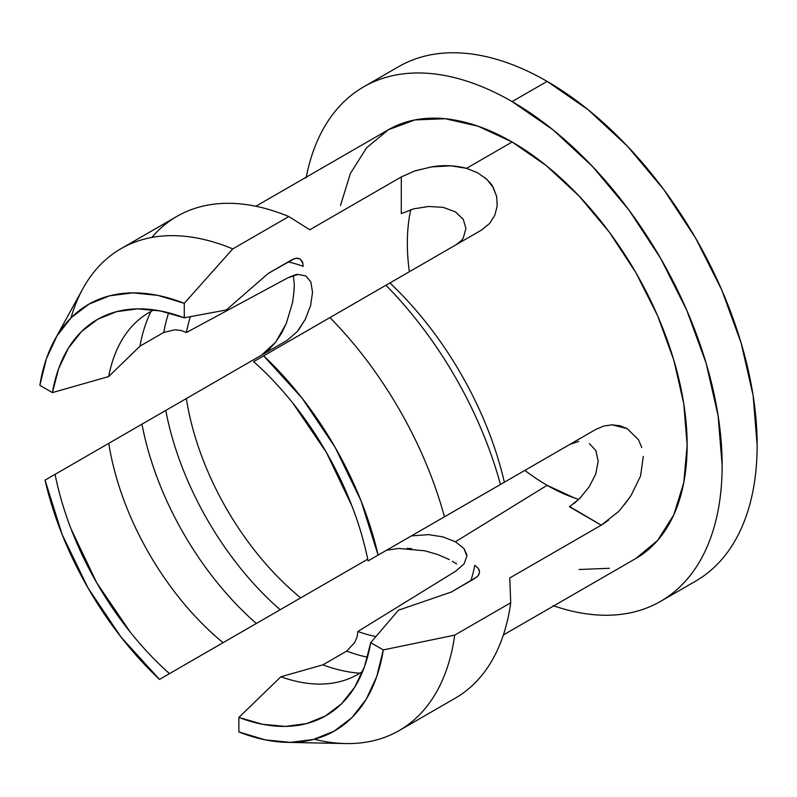 <?xml version="1.0" encoding="UTF-8"?>
<svg xmlns="http://www.w3.org/2000/svg" width="797" height="797" viewBox="0 0 797 797"><rect width="100%" height="100%" fill="white"/><g stroke="black" fill="none" stroke-linecap="round" stroke-linejoin="round"><path stroke-width="1.2" d="M553.088 605.62C566.617 610.323 579.748 613.311 592.49 614.567C605.232 615.832 617.336 615.354 628.803 613.122C640.27 610.901 650.88 606.965 660.633 601.337C670.377 595.708 679.084 588.485 686.745 579.668C694.416 570.851 700.882 560.61 706.162 548.944C711.432 537.278 715.417 524.416 718.107 510.349C720.797 496.282 722.142 481.288 722.142 465.368L718.107 415.725L706.162 363.332L686.745 310.192L660.633 258.367L628.803 209.83L592.49 166.453L553.088 129.901L512.122 101.588L547.121 81.384L588.096 109.697L627.498 146.24L663.811 189.616L695.632 238.154L721.753 289.988L741.16 343.118L753.115 395.511L757.15 445.154C757.15 461.084 755.805 476.078 753.115 490.135C750.425 504.202 746.44 517.074 741.16 528.73C735.89 540.396 729.414 550.637 721.753 559.454C714.092 568.271 705.385 575.494 695.632 581.133A297.022 171.485 -120 0 0 741.16 343.118A297.022 171.485 -120 0 0 547.121 81.384L512.122 101.588A297.022 171.485 60 0 1 706.162 363.332A297.022 171.485 60 0 1 660.633 601.337A297.022 171.485 60 0 1 553.785 605.859M410.754 209.701A197.686 114.13 -120 0 0 409.359 271.727M524.854 470.389A197.686 114.13 -120 0 0 547.121 485.303L455.446 541.771L443.022 536.909L428.567 534.628L411.352 535.913L428.567 534.628L443.022 536.909L455.446 541.771L547.121 485.303A197.686 114.13 -120 0 0 578.761 499.39M298.556 329.968L305.271 319.348L310.591 305.6L312.524 292.439L310.89 282.038L305.819 275.911L297.899 274.447L287.747 277.864L186.398 332.528L181.228 330.506L175.141 329.759L163.784 332.409L139.983 346.147A223.758 129.184 60 0 1 151.022 311.398A223.758 129.184 -120 0 0 139.983 346.147L108.671 376.573L52.413 392.602A228.709 132.043 60 0 1 127.39 309.585A228.709 132.043 60 0 1 184.266 317.804L184.266 303.318L232.784 248.893L288.793 216.555L309.794 229.765L401.289 176.944L401.289 213.606L413.812 208.824L428.517 206.473L443.331 207.369M455.326 211.813L463.356 219.484M494.807 215.28L489.577 223.499L494.807 215.28L497.198 206.094L496.7 196.62L493.273 187.504L486.877 179.385L477.752 172.859L466.534 168.326L512.122 142.005L546.264 165.607L579.1 196.062L609.356 232.206L635.876 272.654L657.645 315.851L673.814 360.124L683.776 403.79L687.144 445.154L683.776 482.643L673.814 514.802L657.645 540.406L635.876 558.468A247.518 142.902 -120 0 0 673.814 360.124A247.518 142.902 -120 0 0 512.122 142.005L466.534 168.326L451.172 165.826L431.486 166.892L414.56 171.036L401.289 176.944L401.289 213.606L413.812 208.824L428.746 206.463M297.341 258.158L300.031 258.955L302.442 261.834L303.278 266.347A207.917 120.038 -120 0 0 288.215 261.894A207.917 120.038 60 0 1 303.278 266.347L303.288 266.337M310.93 282.118L305.819 275.911L297.899 274.447C297.261 274.019 293.874 275.154 287.747 277.864L186.398 332.528A207.917 120.038 60 0 1 190.453 316.658A207.917 120.038 -120 0 0 186.398 332.528L181.228 330.506M367.716 559.185L280.155 609.735A223.758 129.184 60 0 1 165.766 410.435L186.349 398.55A207.917 120.038 -120 0 0 300.698 597.88A207.917 120.038 60 0 1 186.349 398.55L287.169 340.349L297.251 331.562L305.271 319.348L310.591 305.6L312.524 292.439M608.519 520.252L601.247 525.153L509.751 577.984L510.718 602.791L454.708 635.129L383.287 649.914L370.725 642.661A228.709 132.043 60 0 1 349.654 694.556A228.709 132.043 60 0 1 238.871 717.449L280.873 676.773L322.885 664.847A223.758 129.184 -120 0 0 359.885 673.176A223.758 129.184 60 0 1 322.885 664.847L346.685 651.099L354.645 642.621L357.046 636.972L357.883 631.493L455.904 571.051L464.073 563.887L466.883 556.127L463.944 548.505L455.446 541.771L463.944 548.505L466.763 554.493M640.549 476.078L643.309 456.392L640.549 476.078L630.955 495.684L624.41 504.64M489.577 223.499L481.408 230.134L389.902 282.965A247.518 142.902 60 0 1 504.362 482.225L595.857 429.394L603.927 425.987L612.116 424.831L619.986 425.777L627.219 428.656L638.437 439.685L641.784 447.515M300.698 597.88L223.09 642.681A208.904 120.616 60 0 1 108.751 443.361L141.966 424.183A223.758 129.184 -120 0 0 256.355 623.473L169.482 673.634A228.709 132.043 60 0 1 55.073 474.345L108.751 443.361A208.904 120.616 -120 0 0 223.09 642.681L169.482 673.634C155.704 661.39 142.643 647.572 130.31 632.17L96.736 582.816L71.063 528.969C63.999 510.578 58.669 492.367 55.073 474.345L45.04 480.143L62.136 534.508L87.989 587.887L121.084 637.142L159.5 679.403L169.482 673.634L159.5 679.403A246.213 142.155 60 0 1 45.04 480.143L165.766 410.435A223.758 129.184 -120 0 0 280.155 609.735L256.355 623.473A223.758 129.184 60 0 1 141.966 424.183L165.766 410.435M362.705 671.343A208.904 120.616 60 0 1 337.918 682.102A208.904 120.616 60 0 1 280.873 676.773A208.904 120.616 -120 0 0 362.705 671.343M477.124 576.809L451.172 592.101L398.48 610.183L370.725 642.661L364.498 666.661L354.705 687.183L341.574 703.751L325.415 715.985L306.606 723.586L285.575 726.396L262.821 724.334L238.871 717.449L238.871 731.945L265.252 739.865L290.327 742.386L313.48 739.457L334.172 731.148L351.885 717.649L366.192 699.298L376.742 676.533L383.287 649.914A246.213 142.155 60 0 1 287.199 742.366A246.213 142.155 60 0 1 238.871 731.945L238.871 717.449L280.873 676.773L322.885 664.847L346.685 651.099A223.758 129.184 -120 0 0 367.487 657.206A223.758 129.184 60 0 1 346.685 651.099L346.874 650.99M190.234 661.649L246.243 629.311L190.234 661.649M287.199 742.366L345.539 743.561A278.213 160.625 -120 0 0 454.708 635.129A278.213 160.625 60 0 1 399.187 730.56A278.213 160.625 60 0 1 314.237 739.267M455.197 698.222A278.213 160.625 -120 0 0 510.718 602.791A278.213 160.625 60 0 1 455.187 698.232L399.187 730.56M294.053 281.979L293.376 275.423L294.053 281.979C294.571 285.047 294.083 291.832 292.579 302.342L292.738 301.485M293.924 291.812L294.113 288.345M264.504 353.22L268.888 349.644L275.672 342.172L281.49 333.325L286.402 323.213M292.529 302.611L286.292 323.482L275.672 342.172L261.336 355.263M297.151 599.922L296.135 600.51L297.151 599.922M291.822 603L290.766 603.608L291.822 603M286.133 606.288L285.057 606.906L286.133 606.288M398.669 548.426L386.495 550.259L398.669 548.426L424.96 550.817L437.752 554.533L449.388 559.614M411.72 548.705L407.128 548.386M452.407 561.287L456.611 563.927M512.122 142.005A247.518 142.902 -120 0 0 388.358 129.752L414.878 119.929L445.144 118.723L477.971 126.175L512.122 142.005M478.27 568.291L474.773 565.312A207.917 120.038 60 0 1 470.858 580.744A207.917 120.038 -120 0 0 474.773 565.312L478.27 568.291L479.555 571.808L478.907 574.547M375.915 636.584A207.917 120.038 60 0 1 357.883 631.493A207.917 120.038 -120 0 0 375.915 636.584M589.202 486.778L579.768 498.394L573.94 503.624M569.755 506.603L601.247 525.153L569.447 506.792L579.768 498.394L589.073 486.977L595.658 474.285M595.857 450.474L598.208 461.314L595.728 474.085L598.208 461.164M589.352 443.6L595.967 450.694M578.871 441.428L570.024 444.308M164.003 332.289L163.784 332.409A223.758 129.184 60 0 1 168.655 312.813A223.758 129.184 -120 0 0 163.784 332.409L139.983 346.147L108.671 376.573A208.904 120.616 60 0 1 132.302 325.973A208.904 120.616 60 0 1 154.02 309.884A208.904 120.616 -120 0 0 108.671 376.573L52.413 392.602L58.639 368.603L68.432 348.08L81.563 331.502L97.722 319.278L116.531 311.667L137.562 308.867L160.317 310.93L184.266 317.804L226.268 309.983L268.28 273.401L294.561 258.557M184.266 303.318L157.886 295.398L132.81 292.868L109.647 295.797L88.965 304.115L71.252 317.614L56.946 335.965L46.395 358.73L39.85 385.349L52.413 392.602L39.85 385.349A246.213 142.155 60 0 1 54.754 339.761A246.213 142.155 60 0 1 184.266 303.318L184.266 317.804M70.963 317.903A278.213 160.625 60 0 1 120.985 248.684A278.213 160.625 60 0 1 232.784 248.893A278.213 160.625 -120 0 0 82.898 288.634L54.754 339.761M151.828 237.446A278.213 160.625 60 0 1 288.793 216.555A278.213 160.625 -120 0 0 176.994 216.346L120.985 248.684M481.408 230.134L385.947 285.246A278.213 160.625 60 0 1 500.456 484.476L504.362 482.225A247.518 142.902 -120 0 0 389.902 282.965L329.938 317.585A278.213 160.625 60 0 1 444.447 516.805L500.456 484.476A278.213 160.625 -120 0 0 385.947 285.246L263.638 355.861A246.213 142.155 60 0 1 378.097 555.12L444.447 516.805A278.213 160.625 -120 0 0 329.938 317.585L253.655 361.629C267.433 373.873 280.494 387.691 292.828 403.093L326.401 452.447L352.075 506.284C359.138 524.685 364.468 542.887 368.065 560.909L378.097 555.12L361.001 500.755L335.148 447.376L302.043 398.111L263.638 355.861L253.655 361.629A228.709 132.043 60 0 1 368.065 560.909L449.199 514.075A223.758 129.184 60 0 1 449.199 514.075L475.729 498.753M363.083 298.447L358.61 301.037M595.857 429.394L477.443 497.766M306.267 177.143A297.022 171.485 60 0 1 363.611 86.883A297.022 171.485 60 0 1 512.122 101.588C498.324 93.628 484.666 87.291 471.147 82.589C457.617 77.887 444.487 74.908 431.745 73.643C419.003 72.388 406.898 72.866 395.432 75.097C383.965 77.319 373.355 81.244 363.611 86.883C353.858 92.512 345.151 99.735 337.49 108.551C329.828 117.368 323.353 127.61 318.083 139.276C312.803 150.942 308.818 163.803 306.128 177.87M609.356 568.291L579.1 569.496M340.458 205.576L350.421 173.407L366.59 147.814L388.358 129.752L255.847 206.254M547.121 81.384A297.022 171.485 -120 0 0 398.61 66.669C408.363 61.04 418.973 57.115 430.44 54.883C441.907 52.662 454.011 52.174 466.753 53.439C479.495 54.694 492.626 57.683 506.145 62.385C519.674 67.087 533.332 73.414 547.121 81.384M547.121 485.303L574.398 497.956M454.708 635.129L510.718 602.791L509.751 577.984L601.247 525.153L617.047 512.75C617.814 512.81 622.447 507.121 630.955 495.684M479.067 569.646L479.555 571.808L478.419 575.354L474.972 578.363L451.172 592.101M370.725 642.661L383.287 649.914M638.437 439.685L627.219 428.656L612.116 424.831M443.162 207.34L455.446 211.882L463.296 219.384L465.926 228.5L463.386 237.596C463.206 238.921 460.646 241.381 455.705 244.978M496.7 196.62L492.536 186.259C492.157 184.904 489.488 181.935 484.526 177.342M466.534 168.326C455.047 165.407 443.64 164.889 432.313 166.762L415.596 170.688M268.28 273.401L292.081 259.663L296.394 258.188L300.031 258.955L302.89 263.12M401.289 176.944L309.794 229.765L288.793 216.555L232.784 248.893M182.274 400.901L287.169 340.349L297.251 331.562M464.073 563.887L466.883 556.127L466.713 554.234M357.883 631.493L455.904 571.051M660.633 601.337L695.632 581.133M503.365 634.97L635.876 558.468M363.611 86.883L398.61 66.669"/></g></svg>

